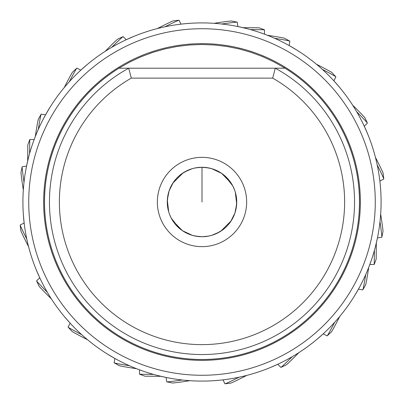 <?xml version="1.0" encoding="UTF-8"?>
<svg xmlns="http://www.w3.org/2000/svg" width="404" height="404" viewBox="0 0 404 404"><rect width="100%" height="100%" fill="white"/><g stroke="black" fill="none" stroke-linecap="round" stroke-linejoin="round"><path stroke-width="0.61" d="M380.553 188.183L380.391 186.244M380.018 182.446L379.81 180.628M190.148 23.306L184.325 23.786M182.446 23.982L180.628 24.189M213.852 380.694L219.67 380.214M221.554 380.018L223.372 379.81M23.306 213.852L23.786 219.67M23.982 221.554L24.189 223.372M87.557 339.749A12.903 0.353 27.3 0 1 79.618 335.653A12.903 0.353 27.3 0 1 72.063 331.401L68.14 327.154A18.357 0.505 27.3 0 1 68.109 327.094L70.134 323.18L64.423 316.65M28.558 246.617A12.903 0.353 63.2 0 1 24.528 238.653A12.903 0.353 63.2 0 1 20.892 230.78L20.2 225.038A18.357 0.505 63.2 0 1 20.21 224.972L24.144 222.983L23.336 214.347M49.96 107.368L45.551 114.842L41.198 114.145A18.357 0.505 99 0 0 41.152 114.191L38.35 119.251A12.903 0.353 99 0 0 36.683 127.76A12.903 0.353 99 0 0 35.289 136.582L33.572 141.127M33.269 141.981L32.572 143.97M31.674 146.677L30.76 149.566M107.368 354.04L114.842 358.449L114.145 362.802A18.357 0.505 9 0 0 114.191 362.848L119.251 365.65A12.903 0.353 9 0 0 127.76 367.317A12.903 0.353 9 0 0 136.582 368.711L136.956 368.857M137.001 368.877L139.133 369.69M139.309 369.756L143.97 371.428M146.672 372.326L149.566 373.24M220.054 380.174L214.347 380.664M184.163 231.795L191.203 235.007L195.041 236.022L202 236.724L208.636 236.088L211.691 235.345L219.276 232.123M219.887 231.765L220.402 231.447M220.826 231.184L231.144 220.882M231.199 183.204L226.715 177.603M218.625 171.513A34.724 34.724 0 0 1 221.609 173.341L231.184 183.174M219.847 172.21L212.797 168.993L208.959 167.978L202 167.276L202 202M205.55 167.458L211.393 168.569M221.549 173.301L211.62 168.635M202 236.724A34.724 34.724 0 0 0 236.724 202A34.724 34.724 0 0 0 202 167.276A34.724 34.724 0 0 0 167.276 202A34.724 34.724 0 0 0 202 236.724M202.025 236.724L205.141 236.582M208.565 236.098L210.12 235.764M204.99 236.598L206.085 236.486M208.08 236.189L211.635 235.36M212.125 235.219L216.059 233.754L222.422 230.088M204.565 236.633A34.724 34.724 0 0 1 204.288 236.653M226.164 226.942L225.639 227.437M224.912 228.093L224.624 228.346M223.983 228.886L223.493 229.275M223.346 229.391L222.952 229.694M223.17 229.528L222.75 229.846M222.18 230.26L221.816 230.517M217.61 233.022L216.973 233.33M216.443 233.578L216.029 233.764M235.012 191.223L234.941 191.006A34.724 34.724 0 0 1 235.315 192.208M236.345 196.884A34.724 34.724 0 0 1 236.552 198.51M236.678 203.833L235.305 192.163M226.184 226.922L226.442 226.664M226.659 226.452L227.174 225.917M227.376 225.705L227.861 225.174M228.326 224.644L228.72 224.185M230.699 221.549L234.926 213.044L236.648 204.333M235.083 212.554L235.163 212.292M235.219 212.12L236.375 206.939M227.356 225.725L227.008 226.094M226.967 226.134L226.614 226.498M226.503 226.609L225.149 227.886M234.754 190.461L234.951 191.042M235.153 191.668L236.017 195.016M236.683 200.233L236.613 204.788M236.562 205.343L236.375 206.909M231.765 184.113L231.447 183.598M213.044 169.074L220.882 172.856L225.139 176.109L232.739 185.845M232.754 185.87L234.603 190.052M231.79 219.847L235.007 212.797L236.022 208.959L236.724 201.414M235.774 193.925L235.704 193.642M233.901 188.279L233.643 187.693M233.285 186.931L233.098 186.542M232.371 185.163L232.083 184.653M230.649 182.376L230.32 181.901M235.254 191.996L235.375 192.4M235.577 193.142L236.062 195.238M236.093 195.4L236.173 195.829M236.183 195.9L236.29 196.501M236.3 196.561L236.653 199.727M221.104 173.003L221.609 173.341M223.048 174.382L226.099 176.997M226.134 177.033L226.573 177.462M226.599 177.492L227.886 178.851M228.735 179.836L229.416 180.689M222.761 229.836L218.175 232.729M218.13 232.754L217.68 232.987M217.539 233.058L215.852 233.845M296.632 49.96L289.158 45.551L289.855 41.198A18.357 0.505 -171 0 0 289.809 41.152L284.749 38.35A12.903 0.353 -171 0 0 276.24 36.683A12.903 0.353 -171 0 0 267.418 35.289L267.039 35.138M266.999 35.123L264.867 34.31M264.691 34.244L260.03 32.572M257.328 31.674L254.434 30.76M105.192 51.333A12.903 0.353 134.9 0 1 111.489 45.001A12.903 0.353 134.9 0 1 117.822 39.082L123.058 36.623A18.357 0.505 134.9 0 1 123.119 36.612L126.245 39.723L134.078 36.294M183.946 23.826L189.653 23.336M64.251 87.557A12.903 0.353 117.3 0 1 68.347 79.618A12.903 0.353 117.3 0 1 72.599 72.063L76.846 68.14A18.357 0.505 117.3 0 1 76.906 68.109L80.82 70.134L87.35 64.423M352.667 105.192A12.903 0.353 -135.1 0 1 358.999 111.489A12.903 0.353 -135.1 0 1 364.918 117.822L367.377 123.058A18.357 0.505 -135.1 0 1 367.387 123.119L364.277 126.245L367.706 134.078M298.809 352.667A12.903 0.353 -45.1 0 1 292.511 358.999A12.903 0.353 -45.1 0 1 286.178 364.918L280.942 367.377A18.357 0.505 -45.1 0 1 280.881 367.387L277.755 364.277L269.923 367.706M177.285 226.397L172.801 220.796M169.387 213.928L169.281 213.635M168.988 212.777L169.059 212.994A34.724 34.724 0 0 1 168.685 211.792M167.655 207.116A34.724 34.724 0 0 1 167.448 205.49M179.184 175.821L183.204 172.801M199.435 167.367A34.724 34.724 0 0 1 199.712 167.347M185.375 232.487A34.724 34.724 0 0 1 182.391 230.659L182.896 230.997M186.39 170.978L187.027 170.67M187.557 170.422L188.082 170.185M167.322 200.167L168.695 211.837M198.45 236.542L192.607 235.431M182.451 230.699L192.38 235.365M184.724 171.877L192.309 168.655L195.364 167.912L202 167.276M201.975 167.276L198.859 167.418M195.435 167.902L193.88 168.236M181.578 173.912L187.941 170.246L191.875 168.781M192.365 168.64L195.92 167.811M197.915 167.514L199.01 167.402M168.226 210.075L168.296 210.358M170.099 215.721L170.357 216.307M170.715 217.069L170.902 217.458M171.629 218.837L171.917 219.347M173.351 221.624L173.68 222.099M168.746 212.004L168.625 211.6M168.423 210.858L167.938 208.762M167.907 208.6L167.827 208.171M167.817 208.1L167.711 207.499M167.7 207.439L167.347 204.273M190.956 234.926L183.118 231.144L178.861 227.891L171.261 218.155M180.952 229.618L177.901 227.003M177.866 226.967L177.427 226.538M177.401 226.508L176.114 225.149M175.265 224.164L174.584 223.311M184.113 172.235L183.598 172.553M183.174 172.816L172.856 183.118M181.239 174.164L185.825 171.271M185.87 171.246L186.32 171.013M186.461 170.942L188.148 170.155M172.21 184.153L168.993 191.203L167.978 195.041L167.276 202.505M181.088 174.276L180.83 174.472M177.816 177.078L177.558 177.336M177.341 177.548L176.826 178.083M176.624 178.295L176.139 178.826M175.674 179.356L175.28 179.815M173.301 182.451L169.074 190.956L167.352 199.667M168.917 191.446L168.837 191.708M168.781 191.88L167.625 197.061M176.644 178.275L176.992 177.906M177.033 177.866L177.386 177.502M177.497 177.391L178.851 176.114M169.246 213.539L169.049 212.958M168.847 212.332L167.983 208.994M167.317 203.768L167.387 199.212M167.438 198.657L167.625 197.091M172.235 219.887L172.553 220.402M172.816 220.826L182.391 230.659M171.246 218.13L169.7 214.751M189.92 380.679A12.903 0.353 -8.5 0 1 181.088 382.007A12.903 0.353 -8.5 0 1 172.473 382.987L166.807 381.841A18.357 0.505 -8.5 0 1 166.746 381.81L166.094 377.452L157.641 375.508M316.443 64.251A12.903 0.353 -152.7 0 1 324.382 68.347A12.903 0.353 -152.7 0 1 331.936 72.599L335.86 76.846A18.357 0.505 -152.7 0 1 335.891 76.906L333.866 80.82L339.577 87.35M23.321 189.92A12.903 0.353 81.5 0 1 21.993 181.088A12.903 0.353 81.5 0 1 21.013 172.473L22.159 166.807A18.357 0.505 81.5 0 1 22.19 166.746L26.548 166.094L28.492 157.641M354.04 296.632L358.449 289.158L362.802 289.855A18.357 0.505 -81 0 0 362.848 289.809L365.65 284.749A12.903 0.353 -81 0 0 367.317 276.24A12.903 0.353 -81 0 0 368.711 267.418L371.422 260.035M372.326 257.328L373.24 254.434M214.08 23.321A12.903 0.353 171.5 0 1 222.912 21.993A12.903 0.353 171.5 0 1 231.527 21.013L237.193 22.159A18.357 0.505 171.5 0 1 237.254 22.19L237.906 26.548L246.359 28.492M380.174 183.946L380.664 189.653M339.749 316.443A12.903 0.353 -62.7 0 1 335.653 324.382A12.903 0.353 -62.7 0 1 331.401 331.936L327.154 335.86A18.357 0.505 -62.7 0 1 327.094 335.891L323.18 333.866L316.65 339.577M51.333 298.809A12.903 0.353 44.9 0 1 45.001 292.511A12.903 0.353 44.9 0 1 39.082 286.178L36.623 280.942A18.357 0.505 44.9 0 1 36.612 280.881L39.723 277.755L36.294 269.923M380.679 214.08A12.903 0.353 -98.5 0 1 382.007 222.912A12.903 0.353 -98.5 0 1 382.987 231.527L381.841 237.193A18.357 0.505 -98.5 0 1 381.81 237.254L377.452 237.906L375.508 246.359M202 157.353A44.647 44.647 0 0 0 157.353 202A44.647 44.647 0 0 0 202 246.647A44.647 44.647 0 0 0 246.647 202A44.647 44.647 0 0 0 202 157.353M202 344.627A142.627 142.627 0 0 1 131.305 78.129L272.695 78.129A142.627 142.627 0 0 1 202 344.627M272.695 78.129L275.276 68.205L128.725 68.205L131.305 78.129M202 354.545A152.545 152.545 0 0 0 275.276 68.205L285.113 68.205A157.51 157.51 0 0 1 202 359.51A157.51 157.51 0 0 1 118.887 68.205L128.725 68.205A152.545 152.545 0 0 0 202 354.545A152.545 152.545 0 0 1 128.725 68.205M285.072 68.205A157.489 157.489 0 0 1 202 359.489A157.489 157.489 0 0 1 118.927 68.205M118.887 68.205L129.765 62.034L141.092 56.747L152.808 52.369L164.832 48.94L177.088 46.475L189.506 44.99L202 44.49L214.494 44.99L226.912 46.475L239.168 48.94L251.192 52.369L262.908 56.747L274.235 62.034L285.113 68.205M381.088 202A179.088 179.088 0 0 1 202 381.088A179.088 179.088 0 0 1 22.912 202A179.088 179.088 0 0 1 202 22.912A179.088 179.088 0 0 1 381.088 202A179.088 179.088 0 0 1 202 381.088A179.088 179.088 0 0 1 22.912 202A179.088 179.088 0 0 1 202 22.912A179.088 179.088 0 0 1 381.088 202M224.816 228.179L220.796 231.199M27.679 160.954L27.81 144.991L29.79 139.526L29.588 153.56M243.046 27.679L259.009 27.81L264.474 29.79L250.44 29.588M376.321 243.046L376.19 259.009L374.21 264.474L374.412 250.44M160.954 376.321L144.991 376.19L139.526 374.21L153.56 374.412M36.623 280.942A18.357 0.505 44.9 0 0 45.046 289.951A18.357 0.505 -135.1 0 0 47.308 292.238M123.058 36.623A18.357 0.505 134.9 0 0 114.049 45.046A18.357 0.505 -45.1 0 0 111.762 47.308M367.377 123.058A18.357 0.505 -135.1 0 0 358.954 114.049A18.357 0.505 44.9 0 0 356.692 111.762M280.942 367.377A18.357 0.505 -45.1 0 0 289.951 358.954A18.357 0.505 134.9 0 0 292.238 356.692M114.191 362.848A18.357 0.505 9 0 0 126.295 365.216A18.357 0.505 -171 0 0 129.467 365.741M41.152 114.191A18.357 0.505 99 0 0 38.784 126.295A18.357 0.505 -81 0 0 38.259 129.467M289.809 41.152A18.357 0.505 -171 0 0 277.705 38.784A18.357 0.505 9 0 0 274.533 38.259M362.848 289.809A18.357 0.505 -81 0 0 365.216 277.705A18.357 0.505 99 0 0 365.741 274.533M222.983 379.856L224.972 383.79A18.357 0.505 -26.8 0 0 225.038 383.8A18.357 0.505 -26.8 0 0 236.239 378.629A18.357 0.505 153.2 0 0 239.112 377.2M225.038 383.8L230.78 383.108A12.903 0.353 -26.8 0 0 238.653 379.472A12.903 0.353 -26.8 0 0 246.617 375.442M20.2 225.038A18.357 0.505 63.2 0 0 25.371 236.239A18.357 0.505 -116.8 0 0 26.8 239.112M181.017 24.144L179.028 20.21A18.357 0.505 153.2 0 0 178.962 20.2A18.357 0.505 153.2 0 0 167.761 25.371A18.357 0.505 -26.8 0 0 164.888 26.8M178.962 20.2L173.22 20.892A12.903 0.353 153.2 0 0 165.347 24.528A12.903 0.353 153.2 0 0 157.383 28.558M379.856 181.017L383.79 179.028A18.357 0.505 -116.8 0 0 383.8 178.962A18.357 0.505 -116.8 0 0 378.629 167.761A18.357 0.505 63.2 0 0 377.2 164.888M383.8 178.962L383.108 173.22A12.903 0.353 -116.8 0 0 379.472 165.347A12.903 0.353 -116.8 0 0 375.442 157.383M327.154 335.86A18.357 0.505 -62.7 0 0 333.204 325.114A18.357 0.505 117.3 0 0 334.699 322.266M68.14 327.154A18.357 0.505 27.3 0 0 78.886 333.204A18.357 0.505 -152.7 0 0 81.734 334.699M76.846 68.14A18.357 0.505 117.3 0 0 70.796 78.886A18.357 0.505 -62.7 0 0 69.301 81.734M335.86 76.846A18.357 0.505 -152.7 0 0 325.114 70.796A18.357 0.505 27.3 0 0 322.266 69.301M381.841 237.193A18.357 0.505 -98.5 0 0 380.452 224.942A18.357 0.505 81.5 0 0 379.992 221.761M166.807 381.841A18.357 0.505 -8.5 0 0 179.058 380.452A18.357 0.505 171.5 0 0 182.239 379.992M22.159 166.807A18.357 0.505 81.5 0 0 23.548 179.058A18.357 0.505 -98.5 0 0 24.008 182.239M237.193 22.159A18.357 0.505 171.5 0 0 224.942 23.548A18.357 0.505 -8.5 0 0 221.761 24.008M360.358 202A158.358 158.358 0 0 0 202 43.642A158.358 158.358 0 0 0 43.642 202A158.358 158.358 0 0 0 202 360.358A158.358 158.358 0 0 0 360.358 202M28.724 202A173.276 173.276 0 0 0 202 375.276A173.276 173.276 0 0 0 375.276 202A173.276 173.276 0 0 0 202 28.724A173.276 173.276 0 0 0 28.724 202M29.79 139.526L34.163 139.521M264.474 29.79L264.479 34.163M374.21 264.474L369.837 264.479M139.526 374.21L139.521 369.837"/></g></svg>
